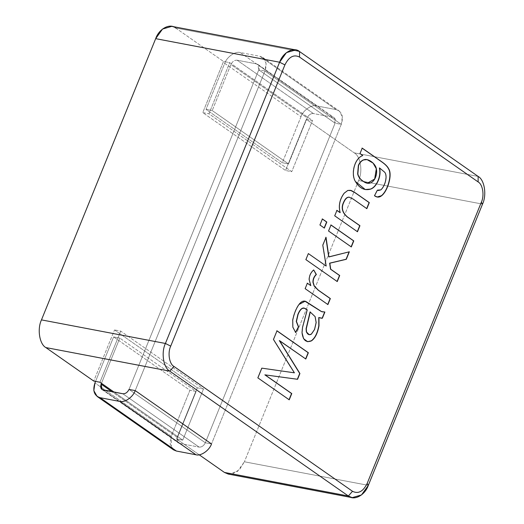 <?xml version="1.0" encoding="UTF-8"?>
<svg xmlns="http://www.w3.org/2000/svg" width="524" height="524" viewBox="0 0 524 524"><rect width="100%" height="100%" fill="white"/><g stroke="black" fill="none" stroke-linecap="round" stroke-linejoin="round"><path stroke-width="0.39" stroke-dasharray="2.62 1.97" d="M341.281 124.365L211.513 443.952L341.281 124.365L335.085 123.186L258.784 69.836L129.015 389.424L205.316 442.773L335.085 123.186L205.316 442.773L211.513 443.952L205.316 442.773L129.015 389.424L258.784 69.836L264.98 71.015L341.281 124.365L264.98 71.015L135.212 390.603L264.98 71.015L258.784 69.836L335.085 123.186L341.281 124.365L211.513 443.952L341.281 124.365L264.98 71.015C267.456 63.175 265.747 58.262 259.845 56.265L240.221 52.531C235.348 50.985 226.813 56.939 224.704 63.352L206.017 109.372L282.318 162.722L288.514 163.901L212.213 110.551L206.017 109.372L212.213 110.551L288.514 163.901L282.318 162.722L301.005 116.701C303.114 110.289 311.649 104.335 316.522 105.881L336.146 109.614C342.041 111.612 343.757 116.531 341.281 124.365L342.388 116.642L339.048 110.819L336.146 109.614L259.845 56.265L262.747 57.47L266.087 63.286L264.98 71.015L135.212 390.603L264.98 71.015L341.281 124.365M367.291 183.158L374.529 178.946L376.153 168.78L372.937 163.115L366.951 159.591L372.937 163.115L376.153 168.78L374.503 178.992L367.396 183.177M309.068 334.659L311.374 334.142L314.38 329.426L315.972 322.476L314.924 316.594L310.077 311.898L314.924 316.594L315.972 322.476L314.38 329.426L311.164 334.102L309.068 334.659M374.293 195.681L377.136 196.998L374.293 195.681L377.195 190.114L374.293 195.681M362.182 148.207L359.798 153.545L362.595 155.497C354.263 158.274 350.51 173.981 355.193 181.442L359.582 186.832L365.163 189.544L355.193 181.442C350.51 173.981 354.263 158.274 362.595 155.497L359.798 153.545L362.182 148.207M379.383 167.955L384.125 171.865C387.727 174.813 385.31 185.725 380.627 189.852L378.302 190.467L380.627 189.852C385.31 185.725 387.727 174.813 384.125 171.865L379.383 167.955M351.106 246.896L328.352 230.986L351.106 246.896M330.978 225.051L328.352 230.986L330.978 225.051M337.05 281.526L305.689 259.596L337.05 281.526M349.089 251.867L328.705 256.904L349.089 251.867M325.869 237.634L322.607 245.127L325.974 266.015L322.607 245.127L325.869 237.634M308.315 253.668L305.689 259.596L308.315 253.668M318.762 317.505L320.74 318.166L318.762 317.505M324.657 312.035L322.646 311.924L324.657 312.035M305.551 301.385C303.324 300.435 301.058 301.451 298.759 304.444C295.85 308.59 293.774 313.817 292.523 320.138L292.641 327.107L295.464 332.498L292.641 327.107L292.523 320.138C293.774 313.817 295.85 308.59 298.759 304.444L304.981 301.235M304.058 308.125L307.038 309.808L302.328 327.415L301.824 332.681L303.435 338.707L307.536 341.687L303.396 338.655L301.824 332.681L302.328 327.415L307.038 309.808L304.058 308.125M289.032 399.773L257.67 377.843L289.032 399.773M279.312 340.587L305.603 358.966L279.312 340.587M276.967 330.88L273.266 339.441L294.2 372.78L261.62 368.11L257.67 377.843L261.62 368.11L294.2 372.78L273.266 339.441L276.967 330.88M327.703 304.542L304.942 288.632L327.703 304.542M313.568 270.05L313.483 269.906C310.581 272.454 309.075 275.676 308.964 279.58L310.601 285.58L308.964 279.58C309.075 275.676 310.581 272.454 313.483 269.906L313.568 270.05M307.333 283.294L304.942 288.632L307.333 283.294M324.153 228.051L319.745 224.966L324.153 228.051M322.378 219.039L319.745 224.966L322.378 219.039M357.276 231.706L334.515 215.79L357.276 231.706M348.977 197.148L352.79 198.93L366.859 208.663L352.79 198.93L348.977 197.148M350.399 190.297L347.615 190.409L344.013 193.133C339.486 199.277 338.144 205.768 339.971 212.593C338.144 205.768 339.486 199.277 344.013 193.133L347.615 190.409L350.399 190.297M336.906 210.452L334.515 215.79L336.906 210.452M114.514 329.93L197.312 387.819L203.508 388.998L120.71 331.109L114.514 329.93L120.71 331.109L203.508 388.998L182.745 440.134L114.016 392.076L182.745 440.134L203.508 388.998L197.312 387.819L114.514 329.93L93.75 381.059L114.514 329.93M358.599 180.538L482.525 204.111L358.599 180.538C362.994 171.433 360.577 156.204 354.211 152.851L478.137 176.424L354.211 152.851C360.577 156.204 362.994 171.433 358.599 180.538L244.4 461.775L358.599 180.538M368.326 485.348L244.4 461.775L368.326 485.348M202.762 112.608L208.958 113.787L291.75 171.676L285.554 170.497L202.762 112.608L223.525 61.472L229.722 62.651L208.958 113.787L202.762 112.608L285.554 170.497L291.75 171.676L208.958 113.787L229.722 62.651L312.514 120.54L291.75 171.676L312.514 120.54L306.317 119.361L285.554 170.497L306.317 119.361L354.211 152.851L306.317 119.361L312.514 120.54L229.722 62.651L223.525 61.472L202.762 112.608M99.946 382.238L120.71 331.109L99.946 382.238M228.261 474.076L237.562 471.371L244.4 461.775L239.488 469.609L232.427 473.958M175.632 27.988L223.525 61.472L175.632 27.988L299.564 51.562L175.632 27.988L171.807 26.351M199.199 454.793L176.549 438.955L197.312 387.819L176.549 438.955L182.745 440.134L176.549 438.955L199.199 454.793M171.335 447.516L171.237 436.289L189.924 390.269L196.12 391.448L177.433 437.468C176.444 440.599 177.125 442.57 179.483 443.37L199.107 447.103C201.733 447.247 203.797 445.806 205.316 442.773L335.085 123.186C336.074 120.048 335.393 118.083 333.035 117.284L313.411 113.551C310.784 113.4 308.715 114.848 307.202 117.88L288.514 163.901L307.202 117.88L230.901 64.531L212.213 110.551L230.901 64.531C232.414 61.498 234.483 60.05 237.11 60.201L256.734 63.935C259.092 64.734 259.773 66.699 258.784 69.836L129.015 389.424L258.784 69.836L257.893 64.419L334.194 117.769L335.085 123.186L258.784 69.836L335.085 123.186L205.316 442.773L129.015 389.424L205.316 442.773C203.797 445.806 201.733 447.247 199.107 447.103L122.806 393.747L199.107 447.103L179.483 443.37L103.182 390.02L179.483 443.37L178.324 442.885L177.433 437.468L111.953 391.683L177.433 437.468L196.12 391.448L119.819 338.098L113.623 336.919L95.558 381.406L113.623 336.919L119.819 338.098L101.46 383.299L119.819 338.098L196.12 391.448L189.924 390.269L113.623 336.919L189.924 390.269L171.237 436.289L94.936 382.939L171.237 436.289L170.13 444.011L173.47 449.828M301.005 116.701L282.318 162.722L206.017 109.372L224.704 63.352L301.005 116.701L224.704 63.352C226.813 56.939 235.348 50.985 240.221 52.531L316.522 105.881C311.649 104.335 303.114 110.289 301.005 116.701M237.11 60.201C234.483 60.05 232.414 61.498 230.901 64.531L307.202 117.88C308.715 114.848 310.784 113.4 313.411 113.551L237.11 60.201L313.411 113.551L333.035 117.284L256.734 63.935L237.11 60.201M336.146 109.614L316.522 105.881L240.221 52.531L259.845 56.265L336.146 109.614M257.893 64.419L334.194 117.769M102.023 389.535L178.324 442.885M262.747 57.47L339.048 110.819"/><path stroke-width="0.79" d="M97.169 396.478L93.829 390.662L94.936 382.939L95.558 381.406L94.936 382.939C92.46 390.773 94.169 395.692 100.071 397.69L97.169 396.478L173.47 449.828L176.372 451.04L195.996 454.773C200.869 456.312 209.404 450.365 211.513 443.952L135.212 390.603L129.015 389.424L135.212 390.603L211.513 443.952C209.404 450.365 200.869 456.312 195.996 454.773L176.372 451.04L171.335 447.516M367.396 183.177L362.726 181.049C359.968 179.129 358.278 176.732 357.65 173.87L358.351 165.492C359.484 162.722 361.147 160.861 363.348 159.912L366.951 159.591L363.348 159.912C361.147 160.861 359.484 162.722 358.351 165.492L357.65 173.87C358.278 176.732 359.968 179.129 362.726 181.049L362.936 181.088C371.621 188.103 378.073 177.079 376.356 168.82C375.643 163.567 367.684 157.691 363.551 159.951C361.357 160.901 359.687 162.761 358.554 165.532L357.859 173.909C358.481 176.771 360.171 179.169 362.936 181.088C360.171 179.169 358.481 176.771 357.859 173.909L358.554 165.532C359.687 162.761 361.357 160.901 363.551 159.951L367.055 159.604L373.101 163.108L376.356 168.82L374.706 179.031L367.396 183.177L362.726 181.049L367.291 183.158M310.287 311.937L306.291 328.771L306.566 332.052C307.686 334.62 309.291 335.321 311.374 334.142L314.583 329.465L316.175 322.515L315.134 316.634L310.077 311.898L306.082 328.731L306.363 332.013L309.068 334.659L306.363 332.013L306.082 328.731L310.077 311.898L315.134 316.634L316.175 322.515L314.583 329.465L311.374 334.142L309.173 334.679L306.566 332.052L306.291 328.771L310.287 311.937M377.136 196.998L381.374 195.734C387.695 190.854 392.345 174.492 388.5 168.8C387.485 166.619 385.212 164.3 381.682 161.837L362.012 148.082L381.682 161.837C385.212 164.3 387.485 166.619 388.5 168.8C392.345 174.492 387.695 190.854 381.374 195.734L377.136 196.998M365.163 189.544L370.226 189.125C375.839 187.684 381.511 176.929 379.383 167.955C381.511 176.929 375.839 187.684 370.226 189.125L365.163 189.544M378.302 190.467L377.378 190.192L378.302 190.467M351.106 246.896L353.562 240.85L330.808 224.934L353.562 240.85L351.106 246.896M337.05 281.526L339.506 275.473L330.506 269.179L329.629 263.159L346.089 259.262L349.135 251.762L346.089 259.262L329.629 263.159L330.709 269.218L329.629 263.159L346.292 259.301L349.338 251.802L328.705 256.904L325.81 237.234L328.915 256.943L326.02 237.274L322.817 245.167L326.183 266.054L308.348 253.583L305.892 259.635L337.253 281.565L339.709 275.513L337.05 281.526M320.74 318.166L322.149 318.225L324.683 311.977L322.149 318.225L320.74 318.166M322.646 311.924L321.369 311.557L304.981 301.235L321.369 311.557L322.646 311.924M295.464 332.498L298.411 326.832L296.257 321.441L297.861 314.459C299.112 311.38 300.494 309.376 301.994 308.44L304.058 308.125L301.994 308.44C300.494 309.376 299.112 311.38 297.861 314.459L296.257 321.441L298.411 326.832L295.464 332.498M307.536 341.687L311.282 340.816C314.917 338.19 317.42 333.172 318.795 325.758L318.762 317.505L318.795 325.758C317.42 333.172 314.917 338.19 311.282 340.816L307.536 341.687M289.032 399.773L291.567 393.524L264.843 374.837L297.363 379.252L299.715 373.468L279.312 340.587L299.715 373.468L297.363 379.252L264.843 374.837L297.573 379.291L299.918 373.507L279.312 340.587L305.806 359.006L308.361 352.724L276.79 330.755L308.151 352.685L305.603 358.966L308.361 352.724L277 330.795L273.476 339.48L294.409 372.819L261.83 368.149L257.873 377.883L289.241 399.812L291.776 393.563L289.032 399.773M327.703 304.542L330.146 298.523L318.245 290.204L314.145 286.032L312.946 282.318C312.867 279.246 313.935 276.626 316.155 274.478L313.693 269.945C310.784 272.493 309.278 275.716 309.173 279.62L310.811 285.619L307.156 283.17L310.811 285.619L307.365 283.209L305.151 288.672L327.906 304.582L330.349 298.562L327.703 304.542M324.153 228.051L326.609 221.999L322.201 218.921L326.609 221.999L324.153 228.051M357.276 231.706L359.733 225.654L347.288 216.956C342.12 212.58 340.908 207.648 343.646 202.159C345.133 198.786 346.908 197.116 348.977 197.148L349.397 197.214L348.977 197.148C346.908 197.116 345.133 198.786 343.646 202.159C340.908 207.648 342.12 212.58 347.288 216.956L359.733 225.654L357.276 231.706M366.649 208.624L369.106 202.572L355.121 192.786L350.399 190.297L355.121 192.786L369.106 202.572L366.649 208.624M339.971 212.593L336.736 210.334L339.971 212.593M360.001 153.584L362.798 155.536C354.473 158.314 350.72 174.02 355.403 181.481L365.267 189.564L370.429 189.164C376.042 187.723 381.714 176.968 379.592 167.994L384.328 171.905C387.93 174.852 385.52 185.765 380.83 189.891L378.407 190.487L377.404 190.153L374.496 195.721L377.241 197.017L381.577 195.773C387.898 190.893 392.555 174.531 388.71 168.839C387.695 166.658 385.415 164.34 381.885 161.877L362.215 148.122L360.001 153.584L362.215 148.122L381.885 161.877C385.415 164.34 387.695 166.658 388.71 168.839C392.555 174.531 387.898 190.893 381.577 195.773C379.284 197.568 376.926 197.548 374.496 195.721L377.404 190.153L380.83 189.891C385.52 185.765 387.93 174.852 384.328 171.905L379.592 167.994C381.714 176.968 376.042 187.723 370.429 189.164C364.416 190.762 359.405 188.201 355.403 181.481C350.72 174.02 354.473 158.314 362.798 155.536L360.001 153.584M331.011 224.973L328.555 231.025L351.316 246.935L353.772 240.889L331.011 224.973L353.772 240.889L351.316 246.935L328.555 231.025L331.011 224.973M339.709 275.513L330.506 269.179L339.709 275.513L337.253 281.565L305.892 259.635L308.348 253.583L326.183 266.054L322.817 245.167L326.02 237.274L328.915 256.943L349.338 251.802L346.292 259.301L329.832 263.199L330.709 269.218L339.709 275.513M324.893 312.016L321.572 311.597L305.761 301.424L305.079 301.254L298.968 304.483C296.06 308.629 293.977 313.856 292.726 320.177L292.851 327.146L295.674 332.537L298.615 326.871L296.466 321.481L298.064 314.498C299.322 311.42 300.697 309.415 302.197 308.479L304.162 308.138L307.241 309.848L302.531 327.454L302.034 332.72L303.606 338.694L307.64 341.707L311.492 340.855C315.127 338.229 317.629 333.212 318.998 325.797L318.762 317.505L322.352 318.264L324.893 312.016L322.352 318.264L318.972 317.544L318.998 325.797C317.629 333.212 315.127 338.229 311.492 340.855C306.147 342.958 302.99 340.246 302.034 332.72L302.531 327.454L307.241 309.848C304.837 307.981 303.154 307.529 302.197 308.479C300.697 309.415 299.322 311.42 298.064 314.498L296.466 321.481L298.615 326.871L295.674 332.537L292.851 327.146L292.726 320.177C293.977 313.856 296.06 308.629 298.968 304.483C301.267 301.49 303.527 300.475 305.761 301.424L321.572 311.597L324.893 312.016M290.447 366.669L273.476 339.48L277 330.795L308.361 352.724L305.806 359.006L279.521 340.626L299.918 373.507L297.573 379.291L265.046 374.876L291.776 393.563L264.843 374.837L291.776 393.563L289.241 399.812L257.873 377.883L261.83 368.149L294.409 372.819M330.349 298.562L318.448 290.244L314.354 286.071L313.156 282.357C313.07 279.285 314.145 276.665 316.365 274.517L316.155 274.478C313.935 276.626 312.867 279.246 312.946 282.318L314.145 286.032L318.245 290.204L330.349 298.562L327.906 304.582L305.151 288.672L307.365 283.209L310.811 285.619L309.173 279.62C309.278 275.716 310.784 272.493 313.693 269.945L316.365 274.517C314.145 276.665 313.07 279.285 313.156 282.357L314.354 286.071L318.448 290.244L330.349 298.562M322.411 218.96L319.954 225.006L324.356 228.091L326.819 222.038L322.411 218.96L326.819 222.038L324.356 228.091L319.954 225.006L322.411 218.96M349.187 197.188C347.117 197.155 345.336 198.825 343.849 202.198C341.111 207.687 342.329 212.62 347.497 216.995L359.942 225.693L357.486 231.746L334.725 215.829L336.939 210.373L340.181 212.633C338.347 205.808 339.696 199.317 344.222 193.173L347.818 190.448L351.44 190.579L355.324 192.825L369.315 202.611L366.859 208.663L352.993 198.969L349.187 197.188L352.993 198.969L366.859 208.663L369.315 202.611L355.324 192.825L350.497 190.317L347.818 190.448L344.222 193.173C339.696 199.317 338.347 205.808 340.181 212.633L336.939 210.373L334.725 215.829L357.486 231.746L359.942 225.693L347.497 216.995C342.329 212.62 341.111 207.687 343.849 202.198C345.336 198.825 347.117 197.155 349.187 197.188L349.292 197.194M284.912 64.884L279.6 62.225L165.401 343.462L170.713 346.128L284.912 64.884L170.713 346.128L165.401 343.462C161.006 352.567 163.423 367.796 169.789 371.149L173.935 366.433C169.259 363.97 167.49 352.803 170.713 346.128C167.49 352.803 169.259 363.97 173.935 366.433L352.508 491.289L348.368 496.012C354.041 501.082 365.018 495.219 368.326 485.348L482.525 204.111L481.346 202.238L367.147 483.475L368.326 485.348L367.147 483.475C363.139 491.558 358.259 494.165 352.508 491.289C358.259 494.165 363.139 491.558 367.147 483.475L481.346 202.238C484.569 195.557 482.801 184.389 478.13 181.933L299.551 57.07C293.807 54.195 288.927 56.802 284.912 64.884C288.927 56.802 293.807 54.195 299.551 57.07L299.564 51.562C293.885 46.492 282.908 52.354 279.6 62.225L284.912 64.884M481.346 202.238L482.525 204.111C486.927 195.007 484.51 179.778 478.137 176.424L478.13 181.933C482.801 184.389 484.569 195.557 481.346 202.238M232.427 473.958L348.368 496.012L169.789 371.149L45.863 347.576L93.75 381.059L99.946 382.238L114.016 392.076L99.946 382.238L93.75 381.059L45.863 347.576C39.49 344.222 37.073 328.993 41.475 319.889L165.401 343.462L279.6 62.225L155.674 38.652L41.475 319.889C37.073 328.993 39.49 344.222 45.863 347.576L169.789 371.149C163.423 367.796 161.006 352.567 165.401 343.462L41.475 319.889L155.674 38.652L279.6 62.225L286.438 52.629L295.739 49.924L299.564 51.562L299.551 57.07L478.13 181.933L478.137 176.424C484.51 179.778 486.927 195.007 482.525 204.111L368.326 485.348L361.488 494.944L352.194 497.649L348.368 496.012L352.508 491.289L173.935 366.433L169.789 371.149L348.368 496.012L224.436 472.438L228.261 474.076L352.194 497.649M478.137 176.424L299.564 51.562L478.137 176.424M295.739 49.924L171.807 26.351L162.512 29.056L155.674 38.652C158.982 28.781 169.959 22.918 175.632 27.988M224.436 472.438L199.199 454.793L224.436 472.438M129.015 389.424C127.502 392.456 125.433 393.897 122.806 393.747L103.182 390.02C100.824 389.221 100.143 387.249 101.132 384.118L101.46 383.299L101.132 384.118L102.023 389.535L122.806 393.747C125.433 393.897 127.502 392.456 129.015 389.424M100.071 397.69L119.695 401.417C124.568 402.963 133.103 397.015 135.212 390.603C133.103 397.015 124.568 402.963 119.695 401.417L100.071 397.69L176.372 451.04L100.071 397.69M111.953 391.683L101.132 384.118L111.953 391.683M195.996 454.773L119.695 401.417L195.996 454.773M211.513 443.952L135.212 390.603L211.513 443.952"/></g></svg>
